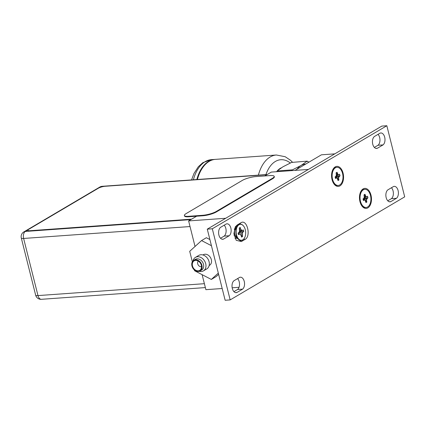 <?xml version="1.0" encoding="UTF-8"?>
<svg xmlns="http://www.w3.org/2000/svg" width="426" height="426" viewBox="0 0 426 426"><rect width="100%" height="100%" fill="white"/><g stroke="black" fill="none" stroke-linecap="round" stroke-linejoin="round"><path stroke-width="0.64" d="M334.788 153.855L321.406 154.814L295.026 170.389M296.97 169.239A26.54 15.799 -94.1 0 1 301.06 165.49A26.54 15.799 -94.1 0 1 305.74 164.063M276.607 171.705L277.161 170.948L292.417 169.857L301.06 165.49L306.858 161.332L309.116 162.072M307.316 161.14L291.597 162.423L307.316 161.14M292.417 169.857L291.48 170.64M277.161 170.948L282.955 166.784L291.597 162.423M281.229 167.849A25.107 14.947 85.9 0 0 277.305 170.815M215.13 159.393A37.658 22.424 85.9 0 0 214.832 159.409A37.658 22.424 85.9 0 0 196.817 179.538M258.385 175.134A37.658 22.424 -94.1 0 1 276.399 155.005L215.434 159.367A37.658 22.424 85.9 0 0 197.419 179.495M386.835 125.734L381.808 126.096L207.276 229.145L225.141 300.266L230.173 299.904L404.7 196.855L386.835 125.734L212.308 228.783L230.173 299.904M235.045 238.278A4.718 2.812 85.9 0 0 235.195 238.198L236.824 237.234M224.193 225.2A6.252 3.722 -94.1 0 1 226.121 230.913A6.252 3.722 -94.1 0 1 224.167 236.105L220.524 238.256M237.601 278.588A6.252 3.722 -94.1 0 1 239.529 284.302A6.252 3.722 -94.1 0 1 237.575 289.494L233.933 291.645M378.043 134.355A6.252 3.722 -94.1 0 1 379.971 140.074A6.252 3.722 -94.1 0 1 378.016 145.261L374.374 147.412M391.451 187.744A6.252 3.722 -94.1 0 1 393.379 193.457A6.252 3.722 -94.1 0 1 391.425 198.649L387.782 200.8M207.276 229.145L212.308 228.783M359.965 201.652A10.043 5.98 85.9 0 0 361.541 205.439A10.043 5.98 85.9 0 0 369.028 206.919A10.043 5.98 85.9 0 0 370.993 195.14A10.043 5.98 85.9 0 0 366.104 188.537A10.043 5.98 85.9 0 0 360.577 191.988A10.043 5.98 85.9 0 0 359.965 201.652M332.051 179.644A10.043 5.98 85.9 0 0 333.627 183.43A10.043 5.98 85.9 0 0 341.114 184.911A10.043 5.98 85.9 0 0 343.079 173.132A10.043 5.98 85.9 0 0 338.191 166.523A10.043 5.98 85.9 0 0 332.669 169.974A10.043 5.98 85.9 0 0 332.051 179.644M240.674 222.926C246.91 218.144 251.558 236.648 244.844 239.518L241.398 241.553L236.228 240.323L233.89 233.752L235.264 226.914L237.229 224.96L240.674 222.926L239.806 224.209M223.501 239.108A6.252 3.722 -94.1 0 1 222.782 239.279A6.252 3.722 -94.1 0 1 218.772 234.481A6.252 3.722 -94.1 0 1 220.551 227.351L226.243 223.985A6.252 3.722 -94.1 0 1 226.962 223.815A6.252 3.722 -94.1 0 1 230.972 228.613A6.252 3.722 -94.1 0 1 229.199 235.743L223.501 239.108L222.047 239.21M236.915 292.497A6.252 3.722 -94.1 0 1 236.196 292.667A6.252 3.722 -94.1 0 1 232.186 287.87A6.252 3.722 -94.1 0 1 233.959 280.739L239.652 277.374A6.252 3.722 -94.1 0 1 240.376 277.204A6.252 3.722 -94.1 0 1 244.38 282.001A6.252 3.722 -94.1 0 1 242.607 289.132L236.915 292.497L235.456 292.598M377.351 148.264A6.252 3.722 -94.1 0 1 376.632 148.44A6.252 3.722 -94.1 0 1 372.622 143.637A6.252 3.722 -94.1 0 1 374.401 136.506L380.093 133.146A6.252 3.722 -94.1 0 1 380.812 132.971A6.252 3.722 -94.1 0 1 384.822 137.774A6.252 3.722 -94.1 0 1 383.049 144.904L377.351 148.264L375.897 148.37M390.764 201.652A6.252 3.722 -94.1 0 1 390.04 201.828A6.252 3.722 -94.1 0 1 386.036 197.025A6.252 3.722 -94.1 0 1 387.809 189.895L393.502 186.535A6.252 3.722 -94.1 0 1 394.226 186.359A6.252 3.722 -94.1 0 1 398.23 191.162A6.252 3.722 -94.1 0 1 396.457 198.292L390.764 201.652L389.305 201.759M236.084 228.107L234.449 229.066L237.229 224.96M243.944 238.837L244.844 239.518M237.191 237.681L235.195 238.198M241.398 241.553L236.686 237.98M234.971 238.251A4.718 2.812 85.9 0 0 235.695 238.352A4.718 2.812 85.9 0 0 236.478 238.102M224.167 236.105L229.199 235.743M237.575 289.494L242.607 289.132M378.016 145.261L383.049 144.904M391.425 198.649L396.457 198.292M338.212 185.454A9.095 5.416 85.9 0 1 332.568 179.33A9.095 5.416 -94.1 0 1 336.913 167.311A9.095 5.416 -94.1 0 1 342.557 173.435A9.095 5.416 85.9 0 1 338.212 185.454L337.578 185.496A9.095 5.416 85.9 0 1 333.361 182.807A9.095 5.416 85.9 0 1 332.536 181.199M331.913 172.274A9.095 5.416 -94.1 0 1 332.493 170.624A9.095 5.416 -94.1 0 1 336.279 167.359L336.913 167.311M336.135 172.897L336.961 172.397L337.238 173.717L337.898 174.575L338.691 174.83L339.591 174.207L339.889 175.842L339.043 176.305L338.585 177.317L338.494 178.616L338.979 179.974L338.058 180.517L337.088 178.201L336.29 177.94L335.534 178.558L335.108 176.859L335.944 176.364L336.402 175.4L335.954 176.396M338.494 178.616L338.787 179.889L337.797 179.378M338.851 179.916L338.01 180.358M337.136 178.265L337.696 179.074M336.37 178.063L335.31 177.562M336.29 177.94L335.321 177.605M335.518 178.425L335.14 176.928M339.043 176.305L335.922 176.47L335.15 176.923L335.944 176.364M336.481 174.245L336.402 175.459L336.119 172.802L337.041 172.258L337.994 174.458L336.444 175.177M336.338 175.624L338.691 174.83L337.994 174.458M339.889 175.842L338.723 177.365L335.161 176.966M338.468 178.611L335.273 177.413M336.918 172.439L336.231 173.132M337.238 173.717L336.508 174.255M339.831 175.842L336.018 176.295M366.131 207.467A9.095 5.416 85.9 0 1 360.487 201.344A9.095 5.416 -94.1 0 1 364.832 189.325A9.095 5.416 -94.1 0 1 370.471 195.449A9.095 5.416 85.9 0 1 366.131 207.467L365.497 207.515A9.095 5.416 85.9 0 1 361.28 204.821A9.095 5.416 85.9 0 1 360.423 203.143M359.8 194.421A9.095 5.416 -94.1 0 1 360.407 192.637A9.095 5.416 -94.1 0 1 364.198 189.373L364.832 189.325M364.054 194.911L364.88 194.41L365.151 195.731L365.812 196.588L366.61 196.849L367.51 196.226L367.808 197.861L366.962 198.319L366.504 199.331L366.408 200.63L366.898 201.993L365.977 202.536L365.007 200.215L364.209 199.959L363.447 200.571L363.021 198.873L363.863 198.378L364.321 197.414L363.873 198.415M366.408 200.63L366.706 201.908L365.716 201.391M366.765 201.929L365.929 202.371M365.055 200.279L365.615 201.093M364.289 200.076L363.229 199.576M363.431 200.401L364.193 199.954L363.234 199.618M363.437 200.438L363.021 198.873L363.863 198.378M363.868 198.457L364.427 196.258L364.321 197.472L364.038 194.82L364.96 194.272L365.907 196.477L364.363 197.19M364.406 196.258L364.076 194.868M364.257 197.637L366.61 196.849L365.907 196.477M367.808 197.861L366.642 199.384L363.074 198.979M363.069 198.942L363.841 198.484L367.095 198.42M366.381 200.63L363.192 199.432M364.832 194.453L364.15 195.145M365.151 195.731L364.427 196.269M367.745 197.856L363.937 198.308M238.065 238.746L235.578 235.711A3.972 2.364 -94.1 0 1 234.699 233.863A3.972 2.364 -94.1 0 1 235.147 229.657L237.175 226.297A8.158 4.856 85.9 0 0 236.26 234.944A8.158 4.856 85.9 0 0 238.065 238.746A8.158 4.856 85.9 0 0 244.311 238.299A8.158 4.856 85.9 0 0 244.354 238.23M236.521 234.875A7.982 4.755 85.9 0 0 244.396 238.161A7.982 4.755 85.9 0 0 245.285 229.699A7.982 4.755 85.9 0 0 243.523 225.977A7.982 4.755 85.9 0 0 237.83 225.812A7.982 4.755 85.9 0 0 236.521 234.875M243.47 225.913A8.158 4.856 85.9 0 0 243.416 225.849A8.158 4.856 85.9 0 0 237.175 226.297M239.337 234.151L238.469 234.667L238.054 233.027L238.927 232.516L239.545 231.217L239.29 228.022L240.237 227.463L240.615 228.959L241.446 230.093L242.469 230.423L243.342 229.907L243.752 231.547L242.879 232.058L242.266 233.357L242.522 236.552L241.569 237.112L241.196 235.615L240.365 234.481L239.242 234.028L238.453 234.492M238.453 234.534L238.091 233.097L238.906 232.623L238.097 233.091M238.938 232.553L239.545 231.275L239.668 229.523M239.566 231.249L239.327 228.075M240.237 227.463L239.3 228.123M240.163 227.596L240.466 229.044L239.684 229.603M240.488 229.034L241.345 230.21L242.41 230.551L239.465 231.472M241.446 230.093L239.588 230.951M242.41 230.551L243.235 230.061M242.437 230.53L243.203 230.077M243.342 229.907L243.624 231.483L242.74 231.962L239.061 232.324M242.767 231.962L242.128 233.31L242.33 236.462L241.292 235.897M242.266 233.357L238.39 232.926M242.394 236.489L241.515 236.941M241.196 235.615L240.37 234.438M238.23 233.608L240.365 234.481L238.246 233.666M240.115 227.644L239.407 228.395M243.555 231.478L239.146 232.143M241.979 235.061L240.424 234.492M308.408 169.431L271.335 172.083L264.796 175.943M225.695 218.272L188.622 220.924L196.594 216.216M239.034 287.3L232.17 287.795M222.186 288.508L205.891 289.675L202.121 274.663M188.622 220.924L195.039 246.473M234.06 235.189A4.116 2.449 85.9 0 0 236.169 236.755A4.116 2.449 85.9 0 0 236.403 236.718M235.818 228.544A4.116 2.449 85.9 0 0 235.578 228.538A4.116 2.449 85.9 0 0 235.227 228.608M234.588 228.986A4.116 2.449 85.9 0 0 234.273 229.332M35.651 295.143A5.522 5.522 0 0 0 41.402 299.308A5.522 3.291 -94.1 0 1 37.978 295.591A5.522 1.262 165.9 0 1 35.651 295.143L21.3 238.012A5.522 1.262 -14.1 0 0 23.622 238.459A5.522 3.291 -94.1 0 1 25.347 231.451L190.837 219.614M27.988 229.891L25.347 231.451A5.522 4.255 -120.6 0 0 23.851 231.909L99.806 187.057A5.522 4.255 59.4 0 1 101.308 186.599L104.082 186.402M29.932 230.716L29.98 230.908A5.021 1.145 165.9 0 1 27.871 230.503L27.823 230.312A5.021 1.145 -14.1 0 0 29.932 230.716L191.615 219.15M29.98 230.908L191.247 219.374M266.889 174.708L105.206 186.274A5.021 1.145 -14.1 0 0 98.422 188.191L28.664 229.374A5.021 1.145 -14.1 0 0 27.823 230.312M184.389 215.492L184.506 215.966A10.043 2.295 -14.1 0 0 188.734 216.775L202.819 215.769A10.043 2.295 -14.1 0 0 216.381 211.94L272.624 178.728A10.043 2.295 -14.1 0 0 274.317 176.854L274.2 176.38A10.043 2.295 -14.1 0 0 269.972 175.571L255.888 176.582A10.043 2.295 -14.1 0 0 242.325 180.411L186.077 213.623A10.043 2.295 -14.1 0 0 184.389 215.492A10.043 2.295 -14.1 0 0 188.611 216.301L202.696 215.295A10.043 2.295 -14.1 0 0 216.259 211.466L272.507 178.254A10.043 2.295 -14.1 0 0 274.2 176.38M202.93 254.961L203.319 254.732A6.124 4.718 59.4 0 1 211.344 259.652A6.124 4.718 -120.6 0 1 209.549 265.281L209.161 265.51M198.804 255.398A7.844 6.044 59.4 0 1 209.081 261.708A7.844 6.044 -120.6 0 1 206.786 268.912L203.415 270.899A7.844 6.044 -120.6 0 0 205.71 263.694A7.844 6.044 59.4 0 0 195.433 257.389L198.804 255.398M193.047 260.84A7.844 6.044 59.4 0 1 195.433 257.389M199.235 271.325A7.844 6.044 -120.6 0 0 203.415 270.899M201.674 270.02A6.204 4.777 -120.6 0 0 203.49 264.322A6.204 4.777 59.4 0 0 195.369 259.338L193.766 260.281A6.204 4.777 59.4 0 1 201.892 265.265A6.204 4.777 -120.6 0 1 200.076 270.963L201.674 270.02M200.076 270.963A6.204 4.777 -120.6 0 1 191.95 265.978A6.204 4.777 59.4 0 1 193.766 260.281M192.493 265.941A5.522 4.255 59.4 0 1 196.008 260.398A5.522 4.255 59.4 0 1 201.349 265.307A5.522 4.255 -120.6 0 1 201.056 268.944A5.522 4.255 -120.6 0 1 196.519 270.59A5.522 4.255 -120.6 0 1 192.493 265.941M201.535 266.617A3.264 2.513 -120.6 0 1 197.712 263.795A3.264 2.513 59.4 0 1 198.282 261.101M194.394 269.967L194.586 270.744L211.317 279.44L216.142 276.591L218.629 274.339M209.89 239.545L206.376 237.719L201.551 240.568L189.708 251.308L192.339 261.788M211.44 245.711L201.551 240.568M211.317 279.44L218.314 273.093M265.946 174.596A32.637 19.431 -94.1 0 1 290.308 163.009M193.393 179.783A37.658 22.424 -94.1 0 1 211.408 159.654L214.832 159.409M338.723 177.365L338.633 178.606M339.591 174.207L340.017 175.906M336.274 177.94L335.518 178.387M338.718 174.814L339.463 174.378M366.642 199.384L366.552 200.619M367.51 196.226L367.936 197.92M204.389 283.689L37.978 295.591L23.622 238.459L190.039 226.552M99.54 187.642L101.308 186.599A5.522 3.291 -94.1 0 1 102.224 186.306L267.235 174.506M216.381 211.94L216.259 211.466M272.624 178.728L272.507 178.254M202.819 215.769L202.696 215.295M188.734 216.775L188.611 216.301M191.551 179.916L193.968 173.515L198.335 166.726L202.867 162.663L211.408 159.654M292.465 162.205L290.431 160.219L285.164 156.715L276.399 155.005M338.063 180.422L337.12 178.222M335.534 178.462L335.145 176.907M335.949 176.444L336.508 174.245L336.162 172.85M338.697 174.83L339.49 174.362M332.892 182.067L333.361 182.807M332.142 171.401L332.493 170.624M365.982 202.441L365.63 201.051M365.625 201.04L365.039 200.236M363.453 200.476L363.064 198.921M360.801 204.07L361.28 204.821M360.045 193.452L360.407 192.637M238.469 234.572L238.097 233.081M238.933 232.596L239.566 231.259M241.574 237.016L241.212 235.573M241.207 235.562L240.355 234.396M23.851 231.909A5.522 5.522 0 0 0 21.3 238.012M102.224 186.306A5.522 5.522 0 0 0 99.806 187.057M41.402 299.308L205.364 287.582"/></g></svg>

